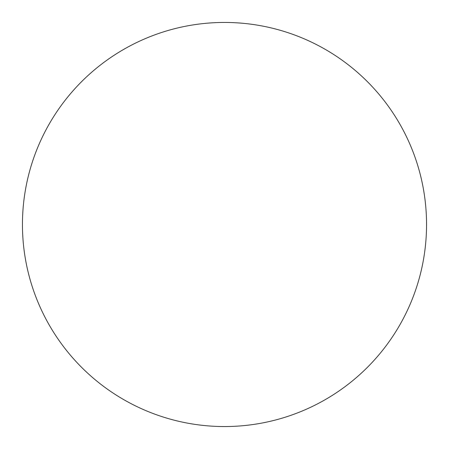 <?xml version="1.0" encoding="UTF-8"?>
<svg xmlns="http://www.w3.org/2000/svg" width="449" height="449" viewBox="0 0 449 449"><rect width="100%" height="100%" fill="white"/><g stroke="black" fill="none" stroke-linecap="round" stroke-linejoin="round"><path stroke-width="0.67" d="M224.5 22.45A202.05 202.05 0 0 0 22.45 224.5A202.05 202.05 0 0 0 224.5 426.55A202.05 202.05 0 0 0 426.55 224.5A202.05 202.05 0 0 0 224.5 22.45"/></g></svg>
